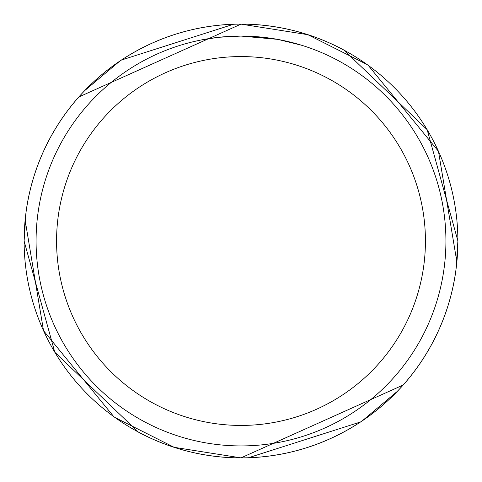 <?xml version="1.0" encoding="UTF-8"?>
<svg xmlns="http://www.w3.org/2000/svg" width="482" height="482" viewBox="0 0 482 482"><rect width="100%" height="100%" fill="white"/><g stroke="black" fill="none" stroke-linecap="round" stroke-linejoin="round"><path stroke-width="0.72" d="M277.403 39.337L241 36.078L267.1 37.747M241 36.078A204.922 204.922 0 0 1 445.922 241A204.922 204.922 0 0 1 241 445.922A204.922 204.922 0 0 1 36.078 241A204.922 204.922 0 0 1 241 36.078L218.852 37.277L241 36.078M278.367 39.512L301.895 45.332M241 56.569A184.431 184.431 0 0 1 425.431 241A184.431 184.431 0 0 1 241 425.431A184.431 184.431 0 0 1 56.569 241A184.431 184.431 0 0 1 241 56.569M26.052 212.116L26.022 212.116A216.912 216.912 0 0 1 343.72 49.953L427.148 129.664L457.894 241L455.966 269.866A216.894 216.894 0 0 1 392.944 395.782M375.117 411.459A216.894 216.894 0 0 1 138.268 432.023L138.268 432.023M343.714 49.983L343.726 49.989A216.894 216.894 0 0 0 106.884 70.541M164.965 444.115L160.09 442.223M317.036 37.885L321.922 39.783M367.037 64.504L307.847 34.68L241 24.124A216.876 216.876 0 0 1 457.876 241A216.876 216.876 0 0 1 241 457.876L403.139 385.04L400.578 387.877M397.156 391.505L362.374 420.738M360.518 421.973L248.447 457.749M456.87 261.859L438.469 151.324L368.218 65.353M217.888 37.385L202.03 39.813M193.866 41.573L200.5 40.114M114.963 417.496L174.153 447.32L241 457.876A216.876 216.876 0 0 1 24.124 241A216.876 216.876 0 0 1 241 24.124L78.861 96.96L81.422 94.123M84.844 90.495L119.626 61.262M121.482 60.027L233.559 24.251M25.13 220.135L43.525 330.658L113.782 416.647M138.292 432.017L54.785 352.222L24.106 241L26.034 212.134A216.894 216.894 0 0 1 89.056 86.218M138.28 432.047A216.912 216.912 0 0 0 455.978 269.884L455.948 269.884"/></g></svg>
